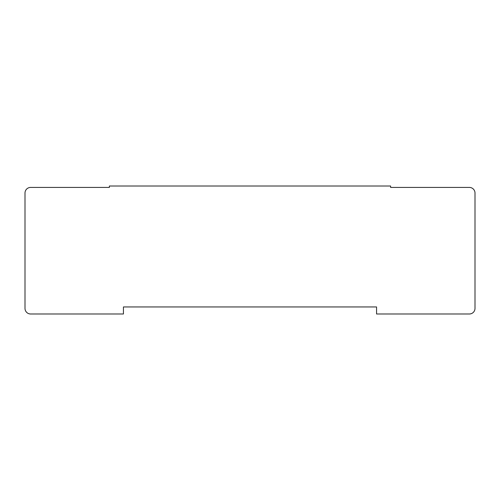 <?xml version="1.0" encoding="UTF-8"?>
<svg xmlns="http://www.w3.org/2000/svg" width="500" height="500" viewBox="0 0 500 500"><rect width="100%" height="100%" fill="white"/><g stroke="black" fill="none" stroke-linecap="round" stroke-linejoin="round"><path stroke-width="0.38" stroke-dasharray="2.5 1.88" d="M376.562 306.95L123.438 306.95L123.438 313.988L30.625 313.988A5.625 5.625 0 0 1 25 308.363L25 193.05A5.625 5.625 0 0 1 30.625 187.425L109.375 187.425L109.375 186.012L390.625 186.012L390.625 187.425L469.375 187.425A5.625 5.625 0 0 1 475 193.05L475 308.363A5.625 5.625 0 0 1 469.375 313.988L376.562 313.988L376.562 306.95"/><path stroke-width="0.75" d="M123.438 306.95L376.562 306.95L376.562 313.988L469.375 313.988A5.625 5.625 0 0 0 475 308.363L475 193.05A5.625 5.625 0 0 0 469.375 187.425L390.625 187.425L390.625 186.012L109.375 186.012L109.375 187.425L30.625 187.425A5.625 5.625 0 0 0 25 193.05L25 308.363A5.625 5.625 0 0 0 30.625 313.988L123.438 313.988L123.438 306.95"/></g></svg>
